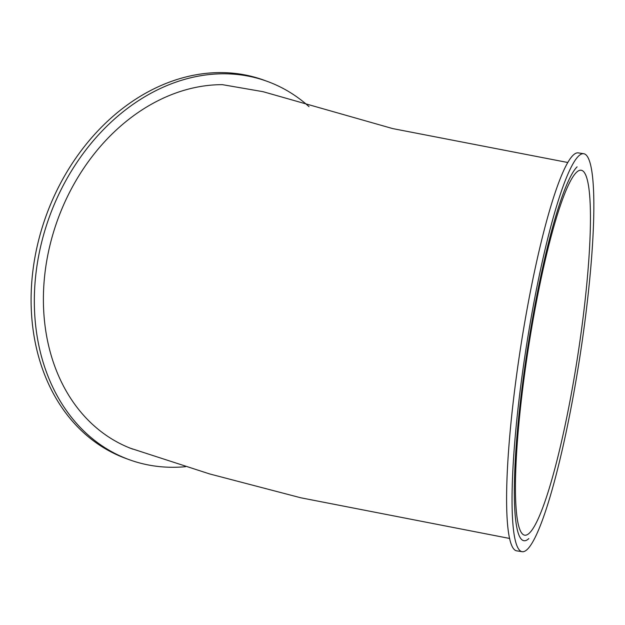 <?xml version="1.0" encoding="UTF-8"?>
<svg xmlns="http://www.w3.org/2000/svg" width="625" height="625" viewBox="0 0 625 625"><rect width="100%" height="100%" fill="white"/><g stroke="black" fill="none" stroke-linecap="round" stroke-linejoin="round"><path stroke-width="0.94" d="M132.883 449.164A190.219 149.484 -69.9 0 1 50.141 244.516A190.219 149.484 -69.9 0 1 222.398 84.656L263.102 91.703L392.688 128.586L567.648 162.477M185.43 466.695A201.352 158.234 -69.9 0 1 129.055 459.617A201.352 158.234 -69.9 0 1 49.648 216.156A201.352 158.234 -69.9 0 1 267.438 81.445A201.352 158.234 -69.9 0 1 309.016 106.633M129.055 459.617L125.82 458.437A201.352 158.234 -69.9 0 1 46.414 214.977A201.352 158.234 -69.9 0 1 264.211 80.258L267.438 81.445M528.82 538.578A190.219 25.742 -81.2 0 1 524.016 540.711A190.219 25.742 -81.2 0 1 525.109 365.047A190.219 25.742 -81.2 0 1 577.102 166.844A190.219 25.742 -81.2 0 1 577.102 166.836M583.609 153.703L578.156 152.867A201.352 27.25 98.8 0 0 520.578 347.727A201.352 27.25 98.8 0 0 516.867 550.875L522.32 551.719A201.352 27.25 -81.2 0 1 526.031 348.562A201.352 27.25 -81.2 0 1 583.609 153.703A201.352 27.25 -81.2 0 1 584.766 322.555A201.352 27.25 -81.2 0 1 522.32 551.719M582.125 325.062A184.648 24.992 -81.2 0 1 524.859 535.211A184.648 24.992 -81.2 0 1 528.258 348.906A184.648 24.992 -81.2 0 1 581.062 170.211A184.648 24.992 -81.2 0 1 582.125 325.062M509.719 538.477L300.875 497.805L209.617 473.93L129.648 447.984"/></g></svg>
